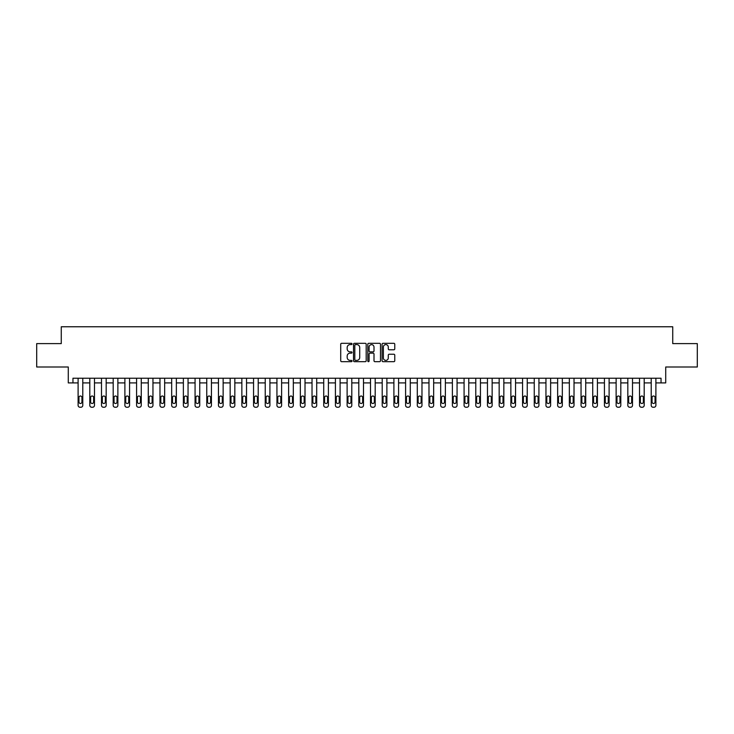 <?xml version="1.0" encoding="UTF-8"?>
<svg xmlns="http://www.w3.org/2000/svg" width="734" height="734" viewBox="0 0 734 734"><rect width="100%" height="100%" fill="white"/><g stroke="black" fill="none" stroke-linecap="round" stroke-linejoin="round"><path stroke-width="1.1" d="M352.026 343.952A0.642 0.642 0 0 0 351.384 343.31L341.631 343.31A0.917 0.917 0 0 0 340.714 344.228L340.714 360.761A0.917 0.917 0 0 0 341.631 361.678L351.384 361.678A0.642 0.642 0 0 0 352.026 361.036A0.642 0.642 0 0 0 351.384 360.394L350.127 360.394A2.936 2.936 0 0 1 347.182 357.458L347.182 356.082A2.936 2.936 0 0 1 350.127 353.137L351.384 353.137A0.642 0.642 0 0 0 352.026 352.494A0.642 0.642 0 0 0 351.384 351.852L350.127 351.852A2.936 2.936 0 0 1 347.182 348.916L347.182 347.54A2.936 2.936 0 0 1 350.127 344.595L351.384 344.595A0.642 0.642 0 0 0 352.026 343.952M393.846 349.788A0.917 0.917 0 0 0 394.764 348.87L394.764 344.228A0.917 0.917 0 0 0 393.846 343.31L383.001 343.31A0.917 0.917 0 0 0 382.084 344.228L382.084 360.761A0.917 0.917 0 0 0 383.001 361.678L393.846 361.678A0.917 0.917 0 0 0 394.764 360.761L394.764 355.164A0.917 0.917 0 0 0 393.846 354.238L389.203 354.238A0.917 0.917 0 0 0 388.286 355.164L388.286 357.935A2.459 2.459 0 0 1 385.827 360.394A2.459 2.459 0 0 1 383.368 357.935L383.368 347.054A2.459 2.459 0 0 1 385.827 344.595A2.459 2.459 0 0 1 388.286 347.054L388.286 348.87A0.917 0.917 0 0 0 389.203 349.788L393.846 349.788M72.96 382.909L72.96 378.23L661.04 378.23L661.04 382.909L665.72 382.909L665.72 367L697.3 367L697.3 343.604L672.739 343.604L672.739 326.768L61.261 326.768L61.261 343.604L36.7 343.604L36.7 367L68.28 367L68.28 382.909L78.107 382.909L78.107 405.361A1.872 1.872 90.4 0 0 79.978 407.232L80.914 407.232A1.872 1.872 90.4 0 0 82.786 405.361L82.786 378.23M366.193 344.228A0.917 0.917 0 0 0 365.275 343.31L354.439 343.31A0.917 0.917 0 0 0 353.522 344.228L353.522 360.761A0.917 0.917 0 0 0 354.439 361.678L365.275 361.678A0.917 0.917 0 0 0 366.193 360.761L366.193 344.228M368.725 343.31L379.561 343.31A0.917 0.917 0 0 1 380.478 344.228L380.478 360.761A0.917 0.917 0 0 1 379.561 361.678L374.918 361.678A0.917 0.917 0 0 1 374.001 360.761L374.001 354.054A0.917 0.917 0 0 0 373.083 353.137L370.009 353.137A0.917 0.917 0 0 0 369.092 354.054L369.092 361.036A0.642 0.642 0 0 1 368.45 361.678A0.642 0.642 0 0 1 367.807 361.036L367.807 344.228A0.917 0.917 0 0 1 368.725 343.31M82.786 382.909L89.805 382.909L89.805 405.361A1.872 1.872 90.4 0 0 91.677 407.232L92.603 407.232A1.872 1.872 90.4 0 0 94.475 405.361L94.475 378.23M94.475 382.909L101.494 382.909L101.494 405.361A1.872 1.872 90.4 0 0 103.366 407.232L104.301 407.232A1.872 1.872 90.4 0 0 106.173 405.361L106.173 378.23M106.173 382.909L113.192 382.909L113.192 405.361A1.872 1.872 90.4 0 0 115.064 407.232L116 407.232A1.872 1.872 90.4 0 0 117.871 405.361L117.871 378.23M117.871 382.909L124.89 382.909L124.89 405.361A1.872 1.872 90.4 0 0 126.762 407.232L127.698 407.232A1.872 1.872 90.4 0 0 129.569 405.361L129.569 378.23M129.569 382.909L136.588 382.909L136.588 405.361A1.872 1.872 90.4 0 0 138.46 407.232L139.396 407.232A1.872 1.872 90.4 0 0 141.267 405.361L141.267 378.23M141.267 382.909L148.277 382.909L148.277 405.361A1.872 1.872 90.4 0 0 150.149 407.232L151.085 407.232A1.872 1.872 90.4 0 0 152.956 405.361L152.956 378.23M152.956 382.909L159.975 382.909L159.975 405.361A1.872 1.872 90.4 0 0 161.847 407.232L162.783 407.232A1.872 1.872 90.4 0 0 164.655 405.361L164.655 378.23M164.655 382.909L171.673 382.909L171.673 405.361A1.872 1.872 90.4 0 0 173.545 407.232L174.481 407.232A1.872 1.872 90.4 0 0 176.353 405.361L176.353 378.23M176.353 382.909L183.372 382.909L183.372 405.361A1.872 1.872 90.4 0 0 185.243 407.232L186.179 407.232A1.872 1.872 90.4 0 0 188.051 405.361L188.051 378.23M188.051 382.909L195.07 382.909L195.07 405.361A1.872 1.872 90.4 0 0 196.941 407.232L197.877 407.232A1.872 1.872 90.4 0 0 199.749 405.361L199.749 378.23M199.749 382.909L206.759 382.909L206.759 405.361A1.872 1.872 90.4 0 0 208.63 407.232L209.566 407.232A1.872 1.872 90.4 0 0 211.438 405.361L211.438 378.23M211.438 382.909L218.457 382.909L218.457 405.361A1.872 1.872 90.4 0 0 220.328 407.232L221.264 407.232A1.872 1.872 90.4 0 0 223.136 405.361L223.136 378.23M223.136 382.909L230.155 382.909L230.155 405.361A1.872 1.872 90.4 0 0 232.027 407.232L232.962 407.232A1.872 1.872 90.4 0 0 234.834 405.361L234.834 378.23M234.834 382.909L241.853 382.909L241.853 405.361A1.872 1.872 90.4 0 0 243.725 407.232L244.661 407.232A1.872 1.872 90.4 0 0 246.532 405.361L246.532 378.23M246.532 382.909L253.551 382.909L253.551 405.361A1.872 1.872 90.4 0 0 255.423 407.232L256.359 407.232A1.872 1.872 90.4 0 0 258.221 405.361L258.221 378.23M258.221 382.909L265.24 382.909L265.24 405.361A1.872 1.872 90.4 0 0 267.112 407.232L268.048 407.232A1.872 1.872 90.4 0 0 269.919 405.361L269.919 378.23M269.919 382.909L276.938 382.909L276.938 405.361A1.872 1.872 90.4 0 0 278.81 407.232L279.746 407.232A1.872 1.872 90.4 0 0 281.617 405.361L281.617 378.23M281.617 382.909L288.636 382.909L288.636 405.361A1.872 1.872 90.4 0 0 290.508 407.232L291.444 407.232A1.872 1.872 90.4 0 0 293.316 405.361L293.316 378.23M293.316 382.909L300.334 382.909L300.334 405.361A1.872 1.872 90.4 0 0 302.206 407.232L303.142 407.232A1.872 1.872 90.4 0 0 305.014 405.361L305.014 378.23M305.014 382.909L312.023 382.909L312.023 405.361A1.872 1.872 90.4 0 0 313.895 407.232L314.831 407.232A1.872 1.872 90.4 0 0 316.703 405.361L316.703 378.23M316.703 382.909L323.722 382.909L323.722 405.361A1.872 1.872 90.4 0 0 325.593 407.232L326.529 407.232A1.872 1.872 90.4 0 0 328.401 405.361L328.401 378.23M328.401 382.909L335.42 382.909L335.42 405.361A1.872 1.872 90.4 0 0 337.291 407.232L338.227 407.232A1.872 1.872 90.4 0 0 340.099 405.361L340.099 378.23M340.099 382.909L347.118 382.909L347.118 405.361A1.872 1.872 90.4 0 0 348.989 407.232L349.925 407.232A1.872 1.872 90.4 0 0 351.797 405.361L351.797 378.23M351.797 382.909L358.816 382.909L358.816 405.361A1.872 1.872 90.4 0 0 360.688 407.232L361.623 407.232A1.872 1.872 90.4 0 0 363.495 405.361L363.495 378.23M363.495 382.909L370.505 382.909L370.505 405.361A1.872 1.872 90.4 0 0 372.377 407.232L373.312 407.232A1.872 1.872 90.4 0 0 375.184 405.361L375.184 378.23M375.184 382.909L382.203 382.909L382.203 405.361A1.872 1.872 90.4 0 0 384.075 407.232L385.011 407.232A1.872 1.872 90.4 0 0 386.882 405.361L386.882 378.23M386.882 382.909L393.901 382.909L393.901 405.361A1.872 1.872 90.4 0 0 395.773 407.232L396.709 407.232A1.872 1.872 90.4 0 0 398.58 405.361L398.58 378.23M398.58 382.909L405.599 382.909L405.599 405.361A1.872 1.872 90.4 0 0 407.471 407.232L408.407 407.232A1.872 1.872 90.4 0 0 410.278 405.361L410.278 378.23M410.278 382.909L417.297 382.909L417.297 405.361A1.872 1.872 90.4 0 0 419.169 407.232L420.105 407.232A1.872 1.872 90.4 0 0 421.977 405.361L421.977 378.23M421.977 382.909L428.986 382.909L428.986 405.361A1.872 1.872 90.4 0 0 430.858 407.232L431.794 407.232A1.872 1.872 90.4 0 0 433.666 405.361L433.666 378.23M433.666 382.909L440.684 382.909L440.684 405.361A1.872 1.872 90.4 0 0 442.556 407.232L443.492 407.232A1.872 1.872 90.4 0 0 445.364 405.361L445.364 378.23M445.364 382.909L452.383 382.909L452.383 405.361A1.872 1.872 90.4 0 0 454.254 407.232L455.19 407.232A1.872 1.872 90.4 0 0 457.062 405.361L457.062 378.23M457.062 382.909L464.081 382.909L464.081 405.361A1.872 1.872 90.4 0 0 465.952 407.232L466.888 407.232A1.872 1.872 90.4 0 0 468.76 405.361L468.76 378.23M468.76 382.909L475.779 382.909L475.779 405.361A1.872 1.872 90.4 0 0 477.641 407.232L478.577 407.232A1.872 1.872 90.4 0 0 480.449 405.361L480.449 378.23M480.449 382.909L487.468 382.909L487.468 405.361A1.872 1.872 90.4 0 0 489.339 407.232L490.275 407.232A1.872 1.872 90.4 0 0 492.147 405.361L492.147 378.23M492.147 382.909L499.166 382.909L499.166 405.361A1.872 1.872 90.4 0 0 501.038 407.232L501.973 407.232A1.872 1.872 90.4 0 0 503.845 405.361L503.845 378.23M503.845 382.909L510.864 382.909L510.864 405.361A1.872 1.872 90.4 0 0 512.736 407.232L513.672 407.232A1.872 1.872 90.4 0 0 515.543 405.361L515.543 378.23M515.543 382.909L522.562 382.909L522.562 405.361A1.872 1.872 90.4 0 0 524.434 407.232L525.37 407.232A1.872 1.872 90.4 0 0 527.241 405.361L527.241 378.23M527.241 382.909L534.251 382.909L534.251 405.361A1.872 1.872 90.4 0 0 536.123 407.232L537.059 407.232A1.872 1.872 90.4 0 0 538.93 405.361L538.93 378.23M538.93 382.909L545.949 382.909L545.949 405.361A1.872 1.872 90.4 0 0 547.821 407.232L548.757 407.232A1.872 1.872 90.4 0 0 550.628 405.361L550.628 378.23M550.628 382.909L557.647 382.909L557.647 405.361A1.872 1.872 90.4 0 0 559.519 407.232L560.455 407.232A1.872 1.872 90.4 0 0 562.327 405.361L562.327 378.23M562.327 382.909L569.345 382.909L569.345 405.361A1.872 1.872 90.4 0 0 571.217 407.232L572.153 407.232A1.872 1.872 90.4 0 0 574.025 405.361L574.025 378.23M574.025 382.909L581.044 382.909L581.044 405.361A1.872 1.872 90.4 0 0 582.915 407.232L583.851 407.232A1.872 1.872 90.4 0 0 585.723 405.361L585.723 378.23M585.723 382.909L592.733 382.909L592.733 405.361A1.872 1.872 90.4 0 0 594.604 407.232L595.54 407.232A1.872 1.872 90.4 0 0 597.412 405.361L597.412 378.23M597.412 382.909L604.431 382.909L604.431 405.361A1.872 1.872 90.4 0 0 606.302 407.232L607.238 407.232A1.872 1.872 90.4 0 0 609.11 405.361L609.11 378.23M609.11 382.909L616.129 382.909L616.129 405.361A1.872 1.872 90.4 0 0 618 407.232L618.936 407.232A1.872 1.872 90.4 0 0 620.808 405.361L620.808 378.23M620.808 382.909L627.827 382.909L627.827 405.361A1.872 1.872 90.4 0 0 629.699 407.232L630.634 407.232A1.872 1.872 90.4 0 0 632.506 405.361L632.506 378.23M632.506 382.909L639.525 382.909L639.525 405.361A1.872 1.872 90.4 0 0 641.397 407.232L642.323 407.232A1.872 1.872 90.4 0 0 644.195 405.361L644.195 378.23M644.195 382.909L651.214 382.909L651.214 405.361A1.872 1.872 90.4 0 0 653.086 407.232L654.022 407.232A1.872 1.872 90.4 0 0 655.893 405.361L655.893 378.23M655.893 382.909L661.04 382.909M355.449 344.595A0.642 0.642 0 0 0 354.806 345.237L354.806 359.752A0.642 0.642 0 0 0 355.449 360.394L356.779 360.394A2.936 2.936 0 0 0 359.724 357.458L359.724 347.54A2.936 2.936 0 0 0 356.779 344.595L355.449 344.595M374.001 347.099A2.459 2.459 0 0 0 371.551 344.641A2.459 2.459 0 0 0 369.092 347.099L369.092 350.935A0.917 0.917 0 0 0 370.009 351.852L373.083 351.852A0.917 0.917 0 0 0 374.001 350.935L374.001 347.099M78.951 401.993A1.496 1.496 89.6 0 0 80.446 403.489A1.496 1.496 89.6 0 0 81.942 401.993A1.496 1.496 -89.6 0 1 80.446 403.489A1.496 1.496 -89.6 0 1 78.951 401.993L78.951 397.507A1.496 1.496 -89.6 0 1 80.446 396.002A1.496 1.496 -89.6 0 1 81.942 397.507A1.496 1.496 89.6 0 0 80.446 396.002A1.496 1.496 89.6 0 0 78.951 397.507M78.107 378.23L78.107 405.361M81.942 397.507L81.942 401.993M79.978 407.232L80.914 407.232M90.64 401.993A1.496 1.496 89.6 0 0 92.135 403.489A1.496 1.496 89.6 0 0 93.64 401.993A1.496 1.496 -89.6 0 1 92.135 403.489A1.496 1.496 -89.6 0 1 90.64 401.993L90.64 397.507A1.496 1.496 -89.6 0 1 92.135 396.002A1.496 1.496 -89.6 0 1 93.64 397.507A1.496 1.496 89.6 0 0 92.135 396.002A1.496 1.496 89.6 0 0 90.64 397.507M102.338 401.993A1.496 1.496 89.6 0 0 103.833 403.489A1.496 1.496 89.6 0 0 105.329 401.993A1.496 1.496 -89.6 0 1 103.833 403.489A1.496 1.496 -89.6 0 1 102.338 401.993L102.338 397.507A1.496 1.496 -89.6 0 1 103.833 396.002A1.496 1.496 -89.6 0 1 105.329 397.507A1.496 1.496 89.6 0 0 103.833 396.002A1.496 1.496 89.6 0 0 102.338 397.507M114.036 401.993A1.496 1.496 89.6 0 0 115.532 403.489A1.496 1.496 89.6 0 0 117.027 401.993A1.496 1.496 -89.6 0 1 115.532 403.489A1.496 1.496 -89.6 0 1 114.036 401.993L114.036 397.507A1.496 1.496 -89.6 0 1 115.532 396.002A1.496 1.496 -89.6 0 1 117.027 397.507A1.496 1.496 89.6 0 0 115.532 396.002A1.496 1.496 89.6 0 0 114.036 397.507M89.805 378.23L89.805 405.361M93.64 397.507L93.64 401.993M91.677 407.232L92.603 407.232M101.494 378.23L101.494 405.361M105.329 397.507L105.329 401.993M103.366 407.232L104.301 407.232M113.192 378.23L113.192 405.361M117.027 397.507L117.027 401.993M115.064 407.232L116 407.232M125.734 401.993A1.496 1.496 89.6 0 0 127.23 403.489A1.496 1.496 89.6 0 0 128.725 401.993A1.496 1.496 -89.6 0 1 127.23 403.489A1.496 1.496 -89.6 0 1 125.734 401.993L125.734 397.507A1.496 1.496 -89.6 0 1 127.23 396.002A1.496 1.496 -89.6 0 1 128.725 397.507A1.496 1.496 89.6 0 0 127.23 396.002A1.496 1.496 89.6 0 0 125.734 397.507M124.89 378.23L124.89 405.361M128.725 397.507L128.725 401.993M126.762 407.232L127.698 407.232M137.423 401.993A1.496 1.496 89.6 0 0 138.928 403.489A1.496 1.496 89.6 0 0 140.423 401.993A1.496 1.496 -89.6 0 1 138.928 403.489A1.496 1.496 -89.6 0 1 137.423 401.993L137.423 397.507A1.496 1.496 -89.6 0 1 138.928 396.002A1.496 1.496 -89.6 0 1 140.423 397.507A1.496 1.496 89.6 0 0 138.928 396.002A1.496 1.496 89.6 0 0 137.423 397.507M149.121 401.993A1.496 1.496 89.6 0 0 150.617 403.489A1.496 1.496 89.6 0 0 152.121 401.993A1.496 1.496 -89.6 0 1 150.617 403.489A1.496 1.496 -89.6 0 1 149.121 401.993L149.121 397.507A1.496 1.496 -89.6 0 1 150.617 396.002A1.496 1.496 -89.6 0 1 152.121 397.507A1.496 1.496 89.6 0 0 150.617 396.002A1.496 1.496 89.6 0 0 149.121 397.507M160.819 401.993A1.496 1.496 89.6 0 0 162.315 403.489A1.496 1.496 89.6 0 0 163.81 401.993A1.496 1.496 -89.6 0 1 162.315 403.489A1.496 1.496 -89.6 0 1 160.819 401.993L160.819 397.507A1.496 1.496 -89.6 0 1 162.315 396.002A1.496 1.496 -89.6 0 1 163.81 397.507A1.496 1.496 89.6 0 0 162.315 396.002A1.496 1.496 89.6 0 0 160.819 397.507M172.518 401.993A1.496 1.496 89.6 0 0 174.013 403.489A1.496 1.496 89.6 0 0 175.509 401.993A1.496 1.496 -89.6 0 1 174.013 403.489A1.496 1.496 -89.6 0 1 172.518 401.993L172.518 397.507A1.496 1.496 -89.6 0 1 174.013 396.002A1.496 1.496 -89.6 0 1 175.509 397.507A1.496 1.496 89.6 0 0 174.013 396.002A1.496 1.496 89.6 0 0 172.518 397.507M184.216 401.993A1.496 1.496 89.6 0 0 185.711 403.489A1.496 1.496 89.6 0 0 187.207 401.993A1.496 1.496 -89.6 0 1 185.711 403.489A1.496 1.496 -89.6 0 1 184.216 401.993L184.216 397.507A1.496 1.496 -89.6 0 1 185.711 396.002A1.496 1.496 -89.6 0 1 187.207 397.507A1.496 1.496 89.6 0 0 185.711 396.002A1.496 1.496 89.6 0 0 184.216 397.507M136.588 378.23L136.588 405.361M140.423 397.507L140.423 401.993M138.46 407.232L139.396 407.232M148.277 378.23L148.277 405.361M152.121 397.507L152.121 401.993M150.149 407.232L151.085 407.232M159.975 378.23L159.975 405.361M163.81 397.507L163.81 401.993M161.847 407.232L162.783 407.232M171.673 378.23L171.673 405.361M175.509 397.507L175.509 401.993M173.545 407.232L174.481 407.232M183.372 378.23L183.372 405.361M187.207 397.507L187.207 401.993M185.243 407.232L186.179 407.232M195.905 401.993A1.496 1.496 89.6 0 0 197.409 403.489A1.496 1.496 89.6 0 0 198.905 401.993A1.496 1.496 -89.6 0 1 197.409 403.489A1.496 1.496 -89.6 0 1 195.905 401.993L195.905 397.507A1.496 1.496 -89.6 0 1 197.409 396.002A1.496 1.496 -89.6 0 1 198.905 397.507A1.496 1.496 89.6 0 0 197.409 396.002A1.496 1.496 89.6 0 0 195.905 397.507M195.07 378.23L195.07 405.361M198.905 397.507L198.905 401.993M196.941 407.232L197.877 407.232M207.603 401.993A1.496 1.496 89.6 0 0 209.098 403.489A1.496 1.496 89.6 0 0 210.603 401.993A1.496 1.496 -89.6 0 1 209.098 403.489A1.496 1.496 -89.6 0 1 207.603 401.993L207.603 397.507A1.496 1.496 -89.6 0 1 209.098 396.002A1.496 1.496 -89.6 0 1 210.603 397.507A1.496 1.496 89.6 0 0 209.098 396.002A1.496 1.496 89.6 0 0 207.603 397.507M206.759 378.23L206.759 405.361M210.603 397.507L210.603 401.993M208.63 407.232L209.566 407.232M219.301 401.993A1.496 1.496 89.6 0 0 220.796 403.489A1.496 1.496 89.6 0 0 222.292 401.993A1.496 1.496 -89.6 0 1 220.796 403.489A1.496 1.496 -89.6 0 1 219.301 401.993L219.301 397.507A1.496 1.496 -89.6 0 1 220.796 396.002A1.496 1.496 -89.6 0 1 222.292 397.507A1.496 1.496 89.6 0 0 220.796 396.002A1.496 1.496 89.6 0 0 219.301 397.507M218.457 378.23L218.457 405.361M222.292 397.507L222.292 401.993M220.328 407.232L221.264 407.232M230.999 401.993A1.496 1.496 89.6 0 0 232.494 403.489A1.496 1.496 89.6 0 0 233.99 401.993A1.496 1.496 -89.6 0 1 232.494 403.489A1.496 1.496 -89.6 0 1 230.999 401.993L230.999 397.507A1.496 1.496 -89.6 0 1 232.494 396.002A1.496 1.496 -89.6 0 1 233.99 397.507A1.496 1.496 89.6 0 0 232.494 396.002A1.496 1.496 89.6 0 0 230.999 397.507M230.155 378.23L230.155 405.361M233.99 397.507L233.99 401.993M232.027 407.232L232.962 407.232M242.697 401.993A1.496 1.496 89.6 0 0 244.193 403.489A1.496 1.496 89.6 0 0 245.688 401.993A1.496 1.496 -89.6 0 1 244.193 403.489A1.496 1.496 -89.6 0 1 242.697 401.993L242.697 397.507A1.496 1.496 -89.6 0 1 244.193 396.002A1.496 1.496 -89.6 0 1 245.688 397.507A1.496 1.496 89.6 0 0 244.193 396.002A1.496 1.496 89.6 0 0 242.697 397.507M241.853 378.23L241.853 405.361M245.688 397.507L245.688 401.993M243.725 407.232L244.661 407.232M254.386 401.993A1.496 1.496 89.6 0 0 255.891 403.489A1.496 1.496 89.6 0 0 257.386 401.993A1.496 1.496 -89.6 0 1 255.891 403.489A1.496 1.496 -89.6 0 1 254.386 401.993L254.386 397.507A1.496 1.496 -89.6 0 1 255.891 396.002A1.496 1.496 -89.6 0 1 257.386 397.507A1.496 1.496 89.6 0 0 255.891 396.002A1.496 1.496 89.6 0 0 254.386 397.507M253.551 378.23L253.551 405.361M257.386 397.507L257.386 401.993M255.423 407.232L256.359 407.232M266.084 401.993A1.496 1.496 89.6 0 0 267.58 403.489A1.496 1.496 89.6 0 0 269.075 401.993A1.496 1.496 -89.6 0 1 267.58 403.489A1.496 1.496 -89.6 0 1 266.084 401.993L266.084 397.507A1.496 1.496 -89.6 0 1 267.58 396.002A1.496 1.496 -89.6 0 1 269.075 397.507A1.496 1.496 89.6 0 0 267.58 396.002A1.496 1.496 89.6 0 0 266.084 397.507M277.782 401.993A1.496 1.496 89.6 0 0 279.278 403.489A1.496 1.496 89.6 0 0 280.773 401.993A1.496 1.496 -89.6 0 1 279.278 403.489A1.496 1.496 -89.6 0 1 277.782 401.993L277.782 397.507A1.496 1.496 -89.6 0 1 279.278 396.002A1.496 1.496 -89.6 0 1 280.773 397.507A1.496 1.496 89.6 0 0 279.278 396.002A1.496 1.496 89.6 0 0 277.782 397.507M289.48 401.993A1.496 1.496 89.6 0 0 290.976 403.489A1.496 1.496 89.6 0 0 292.471 401.993A1.496 1.496 -89.6 0 1 290.976 403.489A1.496 1.496 -89.6 0 1 289.48 401.993L289.48 397.507A1.496 1.496 -89.6 0 1 290.976 396.002A1.496 1.496 -89.6 0 1 292.471 397.507A1.496 1.496 89.6 0 0 290.976 396.002A1.496 1.496 89.6 0 0 289.48 397.507M301.169 401.993A1.496 1.496 89.6 0 0 302.674 403.489A1.496 1.496 89.6 0 0 304.17 401.993A1.496 1.496 -89.6 0 1 302.674 403.489A1.496 1.496 -89.6 0 1 301.169 401.993L301.169 397.507A1.496 1.496 -89.6 0 1 302.674 396.002A1.496 1.496 -89.6 0 1 304.17 397.507A1.496 1.496 89.6 0 0 302.674 396.002A1.496 1.496 89.6 0 0 301.169 397.507M312.868 401.993A1.496 1.496 89.6 0 0 314.363 403.489A1.496 1.496 89.6 0 0 315.868 401.993A1.496 1.496 -89.6 0 1 314.363 403.489A1.496 1.496 -89.6 0 1 312.868 401.993L312.868 397.507A1.496 1.496 -89.6 0 1 314.363 396.002A1.496 1.496 -89.6 0 1 315.868 397.507A1.496 1.496 89.6 0 0 314.363 396.002A1.496 1.496 89.6 0 0 312.868 397.507M324.566 401.993A1.496 1.496 89.6 0 0 326.061 403.489A1.496 1.496 89.6 0 0 327.557 401.993A1.496 1.496 -89.6 0 1 326.061 403.489A1.496 1.496 -89.6 0 1 324.566 401.993L324.566 397.507A1.496 1.496 -89.6 0 1 326.061 396.002A1.496 1.496 -89.6 0 1 327.557 397.507A1.496 1.496 89.6 0 0 326.061 396.002A1.496 1.496 89.6 0 0 324.566 397.507M336.264 401.993A1.496 1.496 89.6 0 0 337.759 403.489A1.496 1.496 89.6 0 0 339.255 401.993A1.496 1.496 -89.6 0 1 337.759 403.489A1.496 1.496 -89.6 0 1 336.264 401.993L336.264 397.507A1.496 1.496 -89.6 0 1 337.759 396.002A1.496 1.496 -89.6 0 1 339.255 397.507A1.496 1.496 89.6 0 0 337.759 396.002A1.496 1.496 89.6 0 0 336.264 397.507M347.962 401.993A1.496 1.496 89.6 0 0 349.457 403.489A1.496 1.496 89.6 0 0 350.953 401.993A1.496 1.496 -89.6 0 1 349.457 403.489A1.496 1.496 -89.6 0 1 347.962 401.993L347.962 397.507A1.496 1.496 -89.6 0 1 349.457 396.002A1.496 1.496 -89.6 0 1 350.953 397.507A1.496 1.496 89.6 0 0 349.457 396.002A1.496 1.496 89.6 0 0 347.962 397.507M359.651 401.993A1.496 1.496 89.6 0 0 361.156 403.489A1.496 1.496 89.6 0 0 362.651 401.993A1.496 1.496 -89.6 0 1 361.156 403.489A1.496 1.496 -89.6 0 1 359.651 401.993L359.651 397.507A1.496 1.496 -89.6 0 1 361.156 396.002A1.496 1.496 -89.6 0 1 362.651 397.507A1.496 1.496 89.6 0 0 361.156 396.002A1.496 1.496 89.6 0 0 359.651 397.507M371.349 401.993A1.496 1.496 89.6 0 0 372.844 403.489A1.496 1.496 89.6 0 0 374.349 401.993A1.496 1.496 -89.6 0 1 372.844 403.489A1.496 1.496 -89.6 0 1 371.349 401.993L371.349 397.507A1.496 1.496 -89.6 0 1 372.844 396.002A1.496 1.496 -89.6 0 1 374.349 397.507A1.496 1.496 89.6 0 0 372.844 396.002A1.496 1.496 89.6 0 0 371.349 397.507M383.047 401.993A1.496 1.496 89.6 0 0 384.543 403.489A1.496 1.496 89.6 0 0 386.038 401.993A1.496 1.496 -89.6 0 1 384.543 403.489A1.496 1.496 -89.6 0 1 383.047 401.993L383.047 397.507A1.496 1.496 -89.6 0 1 384.543 396.002A1.496 1.496 -89.6 0 1 386.038 397.507A1.496 1.496 89.6 0 0 384.543 396.002A1.496 1.496 89.6 0 0 383.047 397.507M394.745 401.993A1.496 1.496 89.6 0 0 396.241 403.489A1.496 1.496 89.6 0 0 397.736 401.993A1.496 1.496 -89.6 0 1 396.241 403.489A1.496 1.496 -89.6 0 1 394.745 401.993L394.745 397.507A1.496 1.496 -89.6 0 1 396.241 396.002A1.496 1.496 -89.6 0 1 397.736 397.507A1.496 1.496 89.6 0 0 396.241 396.002A1.496 1.496 89.6 0 0 394.745 397.507M406.443 401.993A1.496 1.496 89.6 0 0 407.939 403.489A1.496 1.496 89.6 0 0 409.434 401.993A1.496 1.496 -89.6 0 1 407.939 403.489A1.496 1.496 -89.6 0 1 406.443 401.993L406.443 397.507A1.496 1.496 -89.6 0 1 407.939 396.002A1.496 1.496 -89.6 0 1 409.434 397.507A1.496 1.496 89.6 0 0 407.939 396.002A1.496 1.496 89.6 0 0 406.443 397.507M418.132 401.993A1.496 1.496 89.6 0 0 419.637 403.489A1.496 1.496 89.6 0 0 421.132 401.993A1.496 1.496 -89.6 0 1 419.637 403.489A1.496 1.496 -89.6 0 1 418.132 401.993L418.132 397.507A1.496 1.496 -89.6 0 1 419.637 396.002A1.496 1.496 -89.6 0 1 421.132 397.507A1.496 1.496 89.6 0 0 419.637 396.002A1.496 1.496 89.6 0 0 418.132 397.507M429.83 401.993A1.496 1.496 89.6 0 0 431.326 403.489A1.496 1.496 89.6 0 0 432.831 401.993A1.496 1.496 -89.6 0 1 431.326 403.489A1.496 1.496 -89.6 0 1 429.83 401.993L429.83 397.507A1.496 1.496 -89.6 0 1 431.326 396.002A1.496 1.496 -89.6 0 1 432.831 397.507A1.496 1.496 89.6 0 0 431.326 396.002A1.496 1.496 89.6 0 0 429.83 397.507M441.529 401.993A1.496 1.496 89.6 0 0 443.024 403.489A1.496 1.496 89.6 0 0 444.52 401.993A1.496 1.496 -89.6 0 1 443.024 403.489A1.496 1.496 -89.6 0 1 441.529 401.993L441.529 397.507A1.496 1.496 -89.6 0 1 443.024 396.002A1.496 1.496 -89.6 0 1 444.52 397.507A1.496 1.496 89.6 0 0 443.024 396.002A1.496 1.496 89.6 0 0 441.529 397.507M453.227 401.993A1.496 1.496 89.6 0 0 454.722 403.489A1.496 1.496 89.6 0 0 456.218 401.993A1.496 1.496 -89.6 0 1 454.722 403.489A1.496 1.496 -89.6 0 1 453.227 401.993L453.227 397.507A1.496 1.496 -89.6 0 1 454.722 396.002A1.496 1.496 -89.6 0 1 456.218 397.507A1.496 1.496 89.6 0 0 454.722 396.002A1.496 1.496 89.6 0 0 453.227 397.507M464.925 401.993A1.496 1.496 89.6 0 0 466.42 403.489A1.496 1.496 89.6 0 0 467.916 401.993A1.496 1.496 -89.6 0 1 466.42 403.489A1.496 1.496 -89.6 0 1 464.925 401.993L464.925 397.507A1.496 1.496 -89.6 0 1 466.42 396.002A1.496 1.496 -89.6 0 1 467.916 397.507A1.496 1.496 89.6 0 0 466.42 396.002A1.496 1.496 89.6 0 0 464.925 397.507M476.614 401.993A1.496 1.496 89.6 0 0 478.109 403.489A1.496 1.496 89.6 0 0 479.614 401.993A1.496 1.496 -89.6 0 1 478.109 403.489A1.496 1.496 -89.6 0 1 476.614 401.993L476.614 397.507A1.496 1.496 -89.6 0 1 478.109 396.002A1.496 1.496 -89.6 0 1 479.614 397.507A1.496 1.496 89.6 0 0 478.109 396.002A1.496 1.496 89.6 0 0 476.614 397.507M488.312 401.993A1.496 1.496 89.6 0 0 489.807 403.489A1.496 1.496 89.6 0 0 491.303 401.993A1.496 1.496 -89.6 0 1 489.807 403.489A1.496 1.496 -89.6 0 1 488.312 401.993L488.312 397.507A1.496 1.496 -89.6 0 1 489.807 396.002A1.496 1.496 -89.6 0 1 491.303 397.507A1.496 1.496 89.6 0 0 489.807 396.002A1.496 1.496 89.6 0 0 488.312 397.507M500.01 401.993A1.496 1.496 89.6 0 0 501.505 403.489A1.496 1.496 89.6 0 0 503.001 401.993A1.496 1.496 -89.6 0 1 501.505 403.489A1.496 1.496 -89.6 0 1 500.01 401.993L500.01 397.507A1.496 1.496 -89.6 0 1 501.505 396.002A1.496 1.496 -89.6 0 1 503.001 397.507A1.496 1.496 89.6 0 0 501.505 396.002A1.496 1.496 89.6 0 0 500.01 397.507M511.708 401.993A1.496 1.496 89.6 0 0 513.204 403.489A1.496 1.496 89.6 0 0 514.699 401.993A1.496 1.496 -89.6 0 1 513.204 403.489A1.496 1.496 -89.6 0 1 511.708 401.993L511.708 397.507A1.496 1.496 -89.6 0 1 513.204 396.002A1.496 1.496 -89.6 0 1 514.699 397.507A1.496 1.496 89.6 0 0 513.204 396.002A1.496 1.496 89.6 0 0 511.708 397.507M523.397 401.993A1.496 1.496 89.6 0 0 524.902 403.489A1.496 1.496 89.6 0 0 526.397 401.993A1.496 1.496 -89.6 0 1 524.902 403.489A1.496 1.496 -89.6 0 1 523.397 401.993L523.397 397.507A1.496 1.496 -89.6 0 1 524.902 396.002A1.496 1.496 -89.6 0 1 526.397 397.507A1.496 1.496 89.6 0 0 524.902 396.002A1.496 1.496 89.6 0 0 523.397 397.507M535.095 401.993A1.496 1.496 89.6 0 0 536.591 403.489A1.496 1.496 89.6 0 0 538.095 401.993A1.496 1.496 -89.6 0 1 536.591 403.489A1.496 1.496 -89.6 0 1 535.095 401.993L535.095 397.507A1.496 1.496 -89.6 0 1 536.591 396.002A1.496 1.496 -89.6 0 1 538.095 397.507A1.496 1.496 89.6 0 0 536.591 396.002A1.496 1.496 89.6 0 0 535.095 397.507M546.793 401.993A1.496 1.496 89.6 0 0 548.289 403.489A1.496 1.496 89.6 0 0 549.784 401.993A1.496 1.496 -89.6 0 1 548.289 403.489A1.496 1.496 -89.6 0 1 546.793 401.993L546.793 397.507A1.496 1.496 -89.6 0 1 548.289 396.002A1.496 1.496 -89.6 0 1 549.784 397.507A1.496 1.496 89.6 0 0 548.289 396.002A1.496 1.496 89.6 0 0 546.793 397.507M558.491 401.993A1.496 1.496 89.6 0 0 559.987 403.489A1.496 1.496 89.6 0 0 561.482 401.993A1.496 1.496 -89.6 0 1 559.987 403.489A1.496 1.496 -89.6 0 1 558.491 401.993L558.491 397.507A1.496 1.496 -89.6 0 1 559.987 396.002A1.496 1.496 -89.6 0 1 561.482 397.507A1.496 1.496 89.6 0 0 559.987 396.002A1.496 1.496 89.6 0 0 558.491 397.507M265.24 378.23L265.24 405.361M269.075 397.507L269.075 401.993M267.112 407.232L268.048 407.232M276.938 378.23L276.938 405.361M280.773 397.507L280.773 401.993M278.81 407.232L279.746 407.232M288.636 378.23L288.636 405.361M292.471 397.507L292.471 401.993M290.508 407.232L291.444 407.232M300.334 378.23L300.334 405.361M304.17 397.507L304.17 401.993M302.206 407.232L303.142 407.232M312.023 378.23L312.023 405.361M315.868 397.507L315.868 401.993M313.895 407.232L314.831 407.232M323.722 378.23L323.722 405.361M327.557 397.507L327.557 401.993M325.593 407.232L326.529 407.232M335.42 378.23L335.42 405.361M339.255 397.507L339.255 401.993M337.291 407.232L338.227 407.232M347.118 378.23L347.118 405.361M350.953 397.507L350.953 401.993M348.989 407.232L349.925 407.232M358.816 378.23L358.816 405.361M362.651 397.507L362.651 401.993M360.688 407.232L361.623 407.232M370.505 378.23L370.505 405.361M374.349 397.507L374.349 401.993M372.377 407.232L373.312 407.232M382.203 378.23L382.203 405.361M386.038 397.507L386.038 401.993M384.075 407.232L385.011 407.232M393.901 378.23L393.901 405.361M397.736 397.507L397.736 401.993M395.773 407.232L396.709 407.232M405.599 378.23L405.599 405.361M409.434 397.507L409.434 401.993M407.471 407.232L408.407 407.232M417.297 378.23L417.297 405.361M421.132 397.507L421.132 401.993M419.169 407.232L420.105 407.232M428.986 378.23L428.986 405.361M432.831 397.507L432.831 401.993M430.858 407.232L431.794 407.232M440.684 378.23L440.684 405.361M444.52 397.507L444.52 401.993M442.556 407.232L443.492 407.232M452.383 378.23L452.383 405.361M456.218 397.507L456.218 401.993M454.254 407.232L455.19 407.232M464.081 378.23L464.081 405.361M467.916 397.507L467.916 401.993M465.952 407.232L466.888 407.232M475.779 378.23L475.779 405.361M479.614 397.507L479.614 401.993M477.641 407.232L478.577 407.232M487.468 378.23L487.468 405.361M491.303 397.507L491.303 401.993M489.339 407.232L490.275 407.232M499.166 378.23L499.166 405.361M503.001 397.507L503.001 401.993M501.038 407.232L501.973 407.232M510.864 378.23L510.864 405.361M514.699 397.507L514.699 401.993M512.736 407.232L513.672 407.232M522.562 378.23L522.562 405.361M526.397 397.507L526.397 401.993M524.434 407.232L525.37 407.232M534.251 378.23L534.251 405.361M538.095 397.507L538.095 401.993M536.123 407.232L537.059 407.232M545.949 378.23L545.949 405.361M549.784 397.507L549.784 401.993M547.821 407.232L548.757 407.232M557.647 378.23L557.647 405.361M561.482 397.507L561.482 401.993M559.519 407.232L560.455 407.232M570.19 401.993A1.496 1.496 89.6 0 0 571.685 403.489A1.496 1.496 89.6 0 0 573.181 401.993A1.496 1.496 -89.6 0 1 571.685 403.489A1.496 1.496 -89.6 0 1 570.19 401.993L570.19 397.507A1.496 1.496 -89.6 0 1 571.685 396.002A1.496 1.496 -89.6 0 1 573.181 397.507A1.496 1.496 89.6 0 0 571.685 396.002A1.496 1.496 89.6 0 0 570.19 397.507M569.345 378.23L569.345 405.361M573.181 397.507L573.181 401.993M571.217 407.232L572.153 407.232M581.879 401.993A1.496 1.496 89.6 0 0 583.383 403.489A1.496 1.496 89.6 0 0 584.879 401.993A1.496 1.496 -89.6 0 1 583.383 403.489A1.496 1.496 -89.6 0 1 581.879 401.993L581.879 397.507A1.496 1.496 -89.6 0 1 583.383 396.002A1.496 1.496 -89.6 0 1 584.879 397.507A1.496 1.496 89.6 0 0 583.383 396.002A1.496 1.496 89.6 0 0 581.879 397.507M581.044 378.23L581.044 405.361M584.879 397.507L584.879 401.993M582.915 407.232L583.851 407.232M593.577 401.993A1.496 1.496 89.6 0 0 595.072 403.489A1.496 1.496 89.6 0 0 596.577 401.993A1.496 1.496 -89.6 0 1 595.072 403.489A1.496 1.496 -89.6 0 1 593.577 401.993L593.577 397.507A1.496 1.496 -89.6 0 1 595.072 396.002A1.496 1.496 -89.6 0 1 596.577 397.507A1.496 1.496 89.6 0 0 595.072 396.002A1.496 1.496 89.6 0 0 593.577 397.507M592.733 378.23L592.733 405.361M596.577 397.507L596.577 401.993M594.604 407.232L595.54 407.232M605.275 401.993A1.496 1.496 89.6 0 0 606.77 403.489A1.496 1.496 89.6 0 0 608.266 401.993A1.496 1.496 -89.6 0 1 606.77 403.489A1.496 1.496 -89.6 0 1 605.275 401.993L605.275 397.507A1.496 1.496 -89.6 0 1 606.77 396.002A1.496 1.496 -89.6 0 1 608.266 397.507A1.496 1.496 89.6 0 0 606.77 396.002A1.496 1.496 89.6 0 0 605.275 397.507M604.431 378.23L604.431 405.361M608.266 397.507L608.266 401.993M606.302 407.232L607.238 407.232M616.973 401.993A1.496 1.496 89.6 0 0 618.468 403.489A1.496 1.496 89.6 0 0 619.964 401.993A1.496 1.496 -89.6 0 1 618.468 403.489A1.496 1.496 -89.6 0 1 616.973 401.993L616.973 397.507A1.496 1.496 -89.6 0 1 618.468 396.002A1.496 1.496 -89.6 0 1 619.964 397.507A1.496 1.496 89.6 0 0 618.468 396.002A1.496 1.496 89.6 0 0 616.973 397.507M616.129 378.23L616.129 405.361M619.964 397.507L619.964 401.993M618 407.232L618.936 407.232M628.671 401.993A1.496 1.496 89.6 0 0 630.167 403.489A1.496 1.496 89.6 0 0 631.662 401.993A1.496 1.496 -89.6 0 1 630.167 403.489A1.496 1.496 -89.6 0 1 628.671 401.993L628.671 397.507A1.496 1.496 -89.6 0 1 630.167 396.002A1.496 1.496 -89.6 0 1 631.662 397.507A1.496 1.496 89.6 0 0 630.167 396.002A1.496 1.496 89.6 0 0 628.671 397.507M627.827 378.23L627.827 405.361M631.662 397.507L631.662 401.993M629.699 407.232L630.634 407.232M640.36 401.993A1.496 1.496 89.6 0 0 641.865 403.489A1.496 1.496 89.6 0 0 643.36 401.993A1.496 1.496 -89.6 0 1 641.865 403.489A1.496 1.496 -89.6 0 1 640.36 401.993L640.36 397.507A1.496 1.496 -89.6 0 1 641.865 396.002A1.496 1.496 -89.6 0 1 643.36 397.507A1.496 1.496 89.6 0 0 641.865 396.002A1.496 1.496 89.6 0 0 640.36 397.507M639.525 378.23L639.525 405.361M643.36 397.507L643.36 401.993M641.397 407.232L642.323 407.232M652.058 401.993A1.496 1.496 89.6 0 0 653.554 403.489A1.496 1.496 89.6 0 0 655.049 401.993A1.496 1.496 -89.6 0 1 653.554 403.489A1.496 1.496 -89.6 0 1 652.058 401.993L652.058 397.507A1.496 1.496 -89.6 0 1 653.554 396.002A1.496 1.496 -89.6 0 1 655.049 397.507A1.496 1.496 89.6 0 0 653.554 396.002A1.496 1.496 89.6 0 0 652.058 397.507M651.214 378.23L651.214 405.361M655.049 397.507L655.049 401.993M653.086 407.232L654.022 407.232"/></g></svg>
